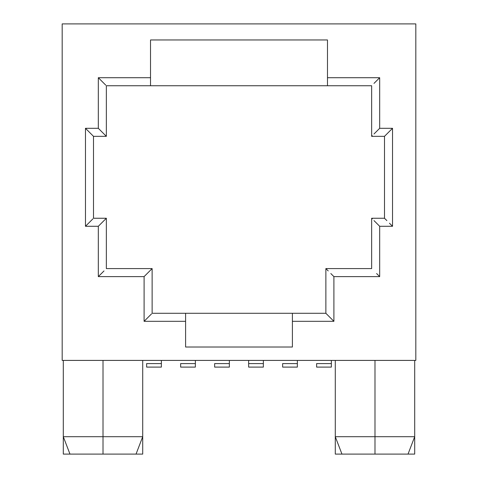 <?xml version="1.0" encoding="UTF-8"?>
<svg xmlns="http://www.w3.org/2000/svg" width="478" height="478" viewBox="0 0 478 478"><rect width="100%" height="100%" fill="white"/><g stroke="black" fill="none" stroke-linecap="round" stroke-linejoin="round"><path stroke-width="0.72" d="M63.299 436.701L69.973 454.1L103.009 454.1L103.009 436.701L63.299 436.701L103.009 436.701L103.009 360.406L103.009 436.701L142.713 436.701L142.713 360.406L142.713 436.701L103.009 436.701L103.009 454.1L63.299 454.1L69.973 454.1L63.299 436.701L63.299 454.1L63.299 360.406L63.299 436.701M335.287 436.701L341.961 454.1L374.991 454.1L374.991 436.701L335.287 436.701L374.991 436.701L374.991 360.406L374.991 436.701L414.701 436.701L414.701 360.406L414.701 436.701L374.991 436.701L374.991 454.1L335.287 454.1L341.961 454.1L335.287 436.701L335.287 454.1L335.287 360.406L335.287 436.701M292.405 313.287L152.129 313.287L152.129 268.582L152.129 313.287L185.595 313.287L185.595 347.016L292.405 347.016L292.405 321.318L333.901 321.318L333.901 276.613L379.675 276.613L379.675 226.285L392.528 226.285L392.528 128.307L379.675 128.307L379.675 77.711L327.478 77.711L327.478 39.961L150.522 39.961L150.522 77.711L98.325 77.711L98.325 128.307L85.472 128.307L85.472 226.285L98.325 226.285L98.325 276.613L144.099 276.613L144.099 321.318L185.595 321.318L185.595 313.287L292.405 313.287L292.405 321.318L292.405 313.287L325.871 313.287L292.405 313.287M62.182 23.9L415.818 23.9L415.818 360.406L62.182 360.406L62.182 23.9L415.818 23.9L415.818 360.406L62.182 360.406L62.182 23.9M326.48 313.897L333.901 321.318L333.901 276.613L379.675 276.613L379.675 226.285L392.528 226.285L392.528 128.307L379.675 128.307L379.675 77.711L327.478 77.711L327.478 85.741L150.522 85.741L150.522 77.711L150.522 85.741L106.355 85.741L371.645 85.741L371.645 136.338L384.497 136.338L371.645 136.338L372.26 135.722L371.645 136.338L371.645 85.741L327.478 85.741L327.478 39.961L150.522 39.961L150.522 77.711L98.325 77.711L105.74 85.126L98.325 77.711L98.325 128.307L106.355 136.338L106.355 85.741L106.355 136.338L98.325 128.307L85.472 128.307L92.893 135.722L85.472 128.307L85.472 226.285L92.893 218.864L85.472 226.285L98.325 226.285L106.355 218.255L106.355 268.582L106.355 218.255L93.503 218.255L106.355 218.255L98.325 226.285L98.325 276.613L104.001 270.936L98.325 276.613L144.099 276.613L152.129 268.582L106.355 268.582L152.129 268.582L144.099 276.613L144.099 321.318L151.52 313.897L144.099 321.318L185.595 321.318L185.595 347.016L292.405 347.016L292.405 321.318L333.901 321.318L325.871 313.287L325.871 268.582L371.645 268.582L325.871 268.582L325.871 313.287M408.027 454.1L414.701 436.701L414.701 454.1L374.991 454.1L414.701 454.1L414.701 436.701L408.027 454.1M136.039 454.1L142.713 454.1L142.713 436.701L136.039 454.1L103.009 454.1L136.039 454.1L142.713 436.701L142.713 454.1L136.039 454.1M93.503 136.338L93.503 218.255L93.503 136.338L106.355 136.338L93.503 136.338L92.893 135.722M384.497 218.255L384.497 136.338L392.528 128.307L384.497 136.338L384.497 218.255L371.645 218.255L371.645 268.582L371.645 218.255L372.26 218.864L371.645 218.255L384.497 218.255L386.851 220.603L385.107 218.864M326.48 269.192L328.225 270.936L326.48 269.192M330.83 273.541L333.901 276.613L330.83 273.541M376.604 273.541L379.675 276.613L376.604 273.541M373.999 220.603L376.604 223.208L373.999 220.603M379.675 226.285L376.604 223.208L379.675 226.285M389.456 223.208L392.528 226.285L389.456 223.208M373.999 133.983L376.604 131.378L373.999 133.983M379.675 128.307L376.604 131.378L379.675 128.307M373.999 83.387L376.604 80.782L373.999 83.387M379.675 77.711L376.604 80.782L379.675 77.711M229.362 367.068L229.362 360.406L229.362 363.591L214.64 363.591L214.64 367.098L229.362 367.098L229.362 363.591L214.64 363.591L214.64 367.068M248.638 367.068L248.638 360.406L248.638 367.098L263.36 367.098L263.36 363.591L248.638 363.591L263.36 363.591L263.36 360.406L263.36 367.068M297.358 367.068L297.358 360.406L297.358 363.591L282.635 363.591L282.635 367.098L297.358 367.098L297.358 363.591L282.635 363.591L282.635 367.068M195.365 367.068L195.365 360.406L195.365 363.591L180.642 363.591L180.642 367.098L195.365 367.098L195.365 363.591L180.642 363.591L180.642 367.068M331.356 367.068L331.356 360.406L331.356 363.591L316.633 363.591L316.633 367.098L331.356 367.098L331.356 363.591L316.633 363.591L316.633 367.068M161.367 367.068L161.367 360.406L161.367 363.591L146.644 363.591L146.644 367.098L161.367 367.098L161.367 363.591L146.644 363.591L146.644 367.068"/></g></svg>
